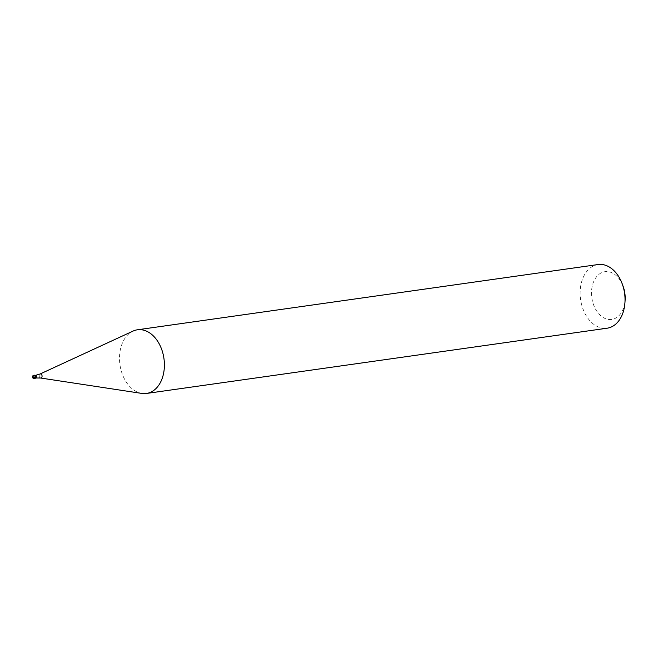 <?xml version="1.0" encoding="UTF-8"?>
<svg xmlns="http://www.w3.org/2000/svg" width="658" height="658" viewBox="0 0 658 658"><rect width="100%" height="100%" fill="white"/><g stroke="black" fill="none" stroke-linecap="round" stroke-linejoin="round"><path stroke-width="0.49" stroke-dasharray="3.29 2.47" d="M34.512 375.216A1.604 1.11 -98.1 0 0 33.624 376.565A1.604 1.11 -98.1 0 0 34.413 378.284A1.604 1.11 -98.1 0 0 34.964 378.399M35.861 377.092A1.365 0.946 81.9 0 1 35.104 378.136A1.365 0.946 81.9 0 1 34.635 378.037A1.365 0.946 81.9 0 1 33.961 376.582A1.365 0.946 81.9 0 1 34.726 375.43A1.365 0.946 81.9 0 1 35.195 375.529A1.365 0.946 81.9 0 1 35.738 376.228M34.611 378.366A1.604 1.11 81.9 0 1 34.413 378.284A1.604 1.11 81.9 0 1 33.624 376.82A1.604 1.11 81.9 0 1 34.183 375.348M141.898 393.426A32.152 22.216 81.9 0 1 135.416 391.091A32.152 22.216 81.9 0 1 119.526 360.058A32.152 22.216 81.9 0 1 133.064 331.081M598.073 264.541A32.152 22.216 -98.1 0 0 580.159 291.56A32.152 22.216 -98.1 0 0 596.049 325.842A32.152 22.216 -98.1 0 0 607.095 328.21M623.11 286.296A24.116 16.664 -98.1 0 0 613.24 273.465A24.116 16.664 -98.1 0 0 592.225 286.222A24.116 16.664 -98.1 0 0 603.435 317.658A24.116 16.664 -98.1 0 0 625.1 300.361M35.812 377.429L34.742 376.812L32.9 377.067M34.274 378.498A1.604 1.11 81.9 0 1 33.723 378.383A1.604 1.11 81.9 0 1 32.933 376.664A1.604 1.11 81.9 0 1 33.829 375.315M35.647 375.299A1.365 0.946 -98.1 0 0 34.89 376.45A1.365 0.946 -98.1 0 0 35.565 377.906A1.365 0.946 -98.1 0 0 36.034 378.005M40.623 378.021A2.073 1.431 81.9 0 1 40.204 377.873A2.073 1.431 81.9 0 1 39.184 375.874A2.073 1.431 81.9 0 1 40.056 374.007M35.516 378.079L35.104 378.136"/><path stroke-width="0.99" d="M34.183 375.348A1.604 1.11 81.9 0 1 35.071 375.331A1.604 1.11 -98.1 0 0 34.512 375.216L33.829 375.315A1.604 1.11 81.9 0 1 34.38 375.43A1.604 1.11 81.9 0 1 35.17 377.149A1.604 1.11 81.9 0 1 34.274 378.498L34.964 378.399A1.604 1.11 -98.1 0 0 35.861 377.05A1.604 1.11 -98.1 0 0 35.071 375.331A1.604 1.11 81.9 0 1 35.729 376.187A1.604 1.11 81.9 0 1 35.861 377.124A1.604 1.11 81.9 0 1 34.611 378.366M35.738 376.228A1.365 0.946 81.9 0 1 35.754 376.261A1.365 0.946 81.9 0 1 35.861 377.059A1.365 0.946 81.9 0 1 35.861 377.092L35.861 377.124M35.647 375.299L40.056 374.007L133.064 331.081A32.152 22.216 81.9 0 1 137.44 329.79A32.152 22.216 81.9 0 1 148.478 332.158A32.152 22.216 81.9 0 1 164.377 366.44A32.152 22.216 81.9 0 1 146.454 393.459A32.152 22.216 81.9 0 1 141.898 393.426L40.623 378.021L36.034 378.005A1.365 0.946 -98.1 0 0 36.79 376.861A1.365 0.946 -98.1 0 0 36.116 375.397A1.365 0.946 -98.1 0 0 35.647 375.299L35.129 375.373M146.454 393.459L607.095 328.21A32.152 22.216 -98.1 0 0 624.935 302.779A32.152 22.216 -98.1 0 0 622.279 284.017A32.152 22.216 -98.1 0 0 609.119 266.909A32.152 22.216 -98.1 0 0 598.073 264.541L137.44 329.79M624.935 302.779L625.1 300.361A24.116 16.664 -98.1 0 0 623.11 286.296L622.279 284.017M32.9 377.067A1.604 0.551 12.5 0 0 35.129 377.528L35.812 377.429M40.056 374.007A2.073 1.431 81.9 0 1 41.043 374.081A2.073 1.431 81.9 0 1 42.054 376.491A2.073 1.431 81.9 0 1 40.623 378.021M33.829 375.315A1.604 1.604 0 0 0 33.245 378.301A1.604 1.604 0 0 0 34.274 378.498M36.034 378.005L35.516 378.079"/></g></svg>
